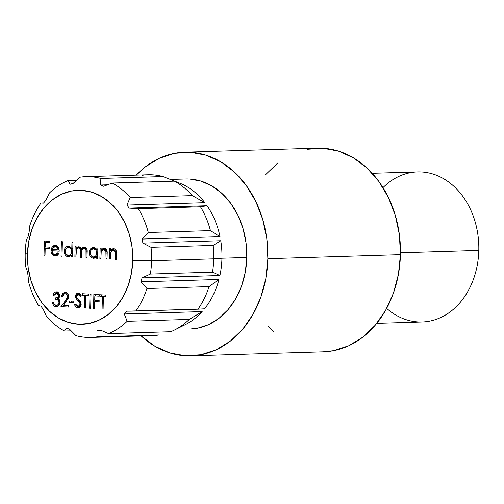 <?xml version="1.0" encoding="UTF-8"?>
<svg xmlns="http://www.w3.org/2000/svg" width="504" height="504" viewBox="0 0 504 504"><rect width="100%" height="100%" fill="white"/><g stroke="black" fill="none" stroke-linecap="round" stroke-linejoin="round"><path stroke-width="0.76" d="M174.245 330.139L185.094 324.759A75.065 58.993 -91.7 0 0 202.173 311.598L189.296 319.404A80.426 63.208 88.3 0 1 174.245 330.139A80.426 63.208 88.3 0 1 170.73 331.733L108.587 333.623L170.73 331.733A80.426 63.208 -91.7 0 0 189.296 319.404L127.153 321.3L189.296 319.404L202.173 311.598L124.286 313.967L127.153 321.3A80.426 63.208 88.3 0 1 108.587 333.623L100.151 329.988A75.065 58.993 88.3 0 1 96.988 330.876L96.988 336.867A80.426 63.208 88.3 0 1 90.84 337.441A80.426 63.208 88.3 0 1 75.928 335.639L69.602 329.276A75.065 58.993 88.3 0 1 66.496 328.028L64.518 331.052A80.426 63.208 88.3 0 1 46.607 316.6L43.205 309.236A75.065 58.993 88.3 0 1 40.981 306.186L38.449 305.405A80.426 63.208 88.3 0 1 28.482 281.604L28.029 275.241A75.065 58.993 88.3 0 1 27.285 271.209L25.754 266.805A80.426 63.208 88.3 0 1 25.2 253.361A80.426 63.208 88.3 0 1 26.41 240.024L28.136 236.401A75.065 58.993 88.3 0 1 29.075 232.464L29.849 225.584A80.426 63.208 88.3 0 1 40.95 203.011L43.502 203.118A75.065 58.993 88.3 0 1 45.87 200.334L49.631 192.799A80.426 63.208 88.3 0 1 68.198 180.476L70.006 184.313A75.065 58.993 88.3 0 1 73.168 183.424L79.796 177.232A80.426 63.208 88.3 0 1 85.945 176.658A80.426 63.208 88.3 0 1 100.863 178.46L100.554 185.025L107.541 184.811L100.554 185.025A75.065 58.993 88.3 0 1 103.66 186.272L112.266 183.047L174.409 181.157L181.547 183.903A75.065 58.993 88.3 0 1 204.838 202.69L126.951 205.065A75.065 58.993 88.3 0 1 129.175 208.114L207.062 205.739A75.065 58.993 88.3 0 1 220.015 236.685L142.128 239.06A75.065 58.993 88.3 0 1 142.871 243.092L220.758 240.723A75.065 58.993 88.3 0 1 221.943 258.218A75.065 58.993 88.3 0 1 219.908 275.531L212.518 272.179L219.908 275.531A75.065 58.993 -91.7 0 0 221.943 258.218L213.727 258.842A80.426 63.208 88.3 0 1 212.518 272.179A80.426 63.208 -91.7 0 0 213.727 258.842L151.584 260.738A80.426 63.208 -91.7 0 0 151.03 247.3L142.871 243.092A75.065 58.993 -91.7 0 0 142.128 239.06L148.302 232.495A80.426 63.208 -91.7 0 0 138.335 208.694L129.175 208.114A75.065 58.993 -91.7 0 0 126.951 205.065L130.183 197.499A80.426 63.208 -91.7 0 0 112.266 183.047L103.66 186.272A75.065 58.993 -91.7 0 0 100.554 185.025L100.863 178.46A80.426 63.208 -91.7 0 0 79.796 177.232L73.168 183.424A75.065 58.993 -91.7 0 0 70.006 184.313L68.198 180.476A80.426 63.208 -91.7 0 0 49.631 192.799L45.87 200.334A75.065 58.993 -91.7 0 0 43.502 203.118L40.95 203.011A80.426 63.208 -91.7 0 0 29.849 225.584L29.075 232.464A75.065 58.993 -91.7 0 0 28.136 236.401L26.41 240.024A80.426 63.208 -91.7 0 0 25.2 253.361L27.449 254.23A67.026 52.668 88.3 0 1 81.743 190.361A67.026 52.668 88.3 0 1 132.766 260.373L151.584 260.738A80.426 63.208 88.3 0 1 150.375 274.075L212.518 272.179L150.375 274.075L142.021 277.906A75.065 58.993 88.3 0 1 141.082 281.837L218.969 279.468A75.065 58.993 88.3 0 1 204.542 308.813L197.977 309.198A80.426 63.208 -91.7 0 0 209.078 286.618L218.969 279.468L141.082 281.837L146.935 288.515L209.078 286.618L146.935 288.515A80.426 63.208 88.3 0 1 135.834 311.088L197.977 309.198L126.655 311.188A75.065 58.993 88.3 0 1 124.286 313.967L202.173 311.598A75.065 58.993 88.3 0 1 179.663 327.071M382.983 187.627A75.065 58.993 88.3 0 1 446.223 180.331A75.065 58.993 88.3 0 1 478.8 250.393A75.065 58.993 -91.7 0 0 417.533 171.921L372.21 173.3M221.943 258.218L246.803 257.462L221.943 258.218A75.065 58.993 -91.7 0 0 220.758 240.723L142.871 243.092L151.03 247.3L213.173 245.404L220.758 240.723L213.173 245.404L151.03 247.3A80.426 63.208 88.3 0 1 151.584 260.738L213.727 258.842A80.426 63.208 -91.7 0 0 213.173 245.404A80.426 63.208 88.3 0 1 213.727 258.842L221.943 258.218M400.466 252.781L478.8 250.393L400.466 252.781M178.435 182.65L163 176.564L100.863 178.46L163 176.564L178.41 182.65M27.449 254.23L28.778 241.227L32.08 228.847L37.233 217.558L44.024 207.793L52.208 199.937L61.469 194.279L71.436 191.048L81.743 190.361L91.986 192.244L101.77 196.636L110.722 203.351L118.503 212.14L124.803 222.667L129.383 234.524L132.073 247.256L132.766 260.373L131.437 273.376L128.129 285.755L122.982 297.045L116.185 306.81L108.001 314.666L98.746 320.323L88.773 323.555L78.473 324.242L68.229 322.358L58.445 317.974L49.493 311.252L41.712 302.463L35.412 291.936L30.826 280.079L28.142 267.347L27.449 254.23L25.2 253.361A80.426 63.208 -91.7 0 0 25.754 266.805L27.285 271.209A75.065 58.993 -91.7 0 0 28.029 275.241L28.482 281.604A80.426 63.208 -91.7 0 0 38.449 305.405L40.981 306.186A75.065 58.993 -91.7 0 0 43.205 309.236L46.607 316.6A80.426 63.208 -91.7 0 0 64.518 331.052L71.146 330.851L64.518 331.052L66.496 328.028A75.065 58.993 -91.7 0 0 69.602 329.276L75.928 335.639A80.426 63.208 -91.7 0 0 96.988 336.867L159.132 334.977L96.988 336.867L96.988 330.876L101.84 330.725L96.988 330.876A75.065 58.993 -91.7 0 0 100.151 329.988L108.587 333.623A80.426 63.208 -91.7 0 0 127.153 321.3L124.286 313.967A75.065 58.993 -91.7 0 0 126.655 311.188L135.834 311.088A80.426 63.208 -91.7 0 0 146.935 288.515L141.082 281.837A75.065 58.993 -91.7 0 0 142.021 277.906L219.908 275.531L142.021 277.906L150.375 274.075A80.426 63.208 -91.7 0 0 151.584 260.738L132.766 260.373A67.026 52.668 88.3 0 1 78.473 324.242A67.026 52.668 88.3 0 1 27.449 254.23M93.523 308.549L94.525 308.606L94.689 301.707L99.124 301.965L99.156 300.51L94.727 300.252L94.834 295.892L99.263 296.15L99.301 294.695L93.87 294.38L93.523 308.549L94.525 308.606L94.689 301.707L99.124 301.965L99.156 300.51L94.727 300.252L94.834 295.892L99.263 296.15L99.301 294.695L93.87 294.38L93.523 308.549M84.83 295.306L84.521 308.026L85.522 308.083L85.831 295.363L88.263 295.508L88.294 294.053L82.435 293.712L82.404 295.168L86.486 295.256L82.404 295.168L84.83 295.306L84.521 308.026L85.522 308.083L85.831 295.363L88.263 295.508L88.294 294.053L82.435 293.712L82.404 295.168L84.061 295.117L84.092 293.807L84.061 295.117L86.486 295.256L84.83 295.306M69.628 302.425L73.918 302.677L73.956 301.222L69.665 300.97L69.628 302.425L71.285 302.375L71.322 301.071L71.285 302.375L69.628 302.425L73.918 302.677L73.956 301.222L69.665 300.97L69.628 302.425M59.434 299.817L55.686 299.244C57.563 299.2 58.678 300.271 59.037 302.444L60.039 302.413L59.037 302.444C58.729 304.403 57.758 305.348 56.127 305.273L54.287 304.397L53.462 302.387L52.46 302.331C52.788 304.996 53.991 306.457 56.076 306.728L56.738 306.709L56.076 306.728C58.376 306.69 59.699 305.241 60.045 302.381L59.441 299.823L58.262 298.544L59.636 295.703C59.415 293.359 58.357 292.068 56.467 291.835C54.671 291.892 53.531 293.038 53.065 295.275L54.06 295.331L56.448 293.29L57.922 293.92L58.451 294.676L58.306 296.73L57.55 297.41L55.717 297.795L55.686 299.244L57.399 299.653L58.741 301.027L58.993 302.929L58.073 304.63L57.147 305.166L55.15 305.04L53.953 303.899L53.462 302.387L52.46 302.331L52.907 304.233L53.89 305.771L55.49 306.646L57.525 306.508L58.804 305.632L59.97 303.175L59.907 301.039L58.262 298.544L59.535 296.566L59.315 294.008L57.872 292.282L55.793 291.873L54.256 292.729L53.065 295.275L54.06 295.331L55.679 293.378L57.689 293.246M104.259 248.163L101.109 250.028L102.413 249.99L101.109 250.028L101.153 248.163L100.151 248.1L99.899 258.457L100.901 258.514L101.21 252L102.287 250.097L104.41 249.467L105.865 250.708L106.042 258.817L107.043 258.873L107.176 253.588L106.993 250.809L105.475 248.535L103.352 248.239L101.109 250.028L101.153 248.163L100.151 248.1L99.899 258.457L100.901 258.514L101.21 252L103.818 249.417L106.105 251.584L106.042 258.817L107.043 258.873L107.176 253.588C107.459 250.557 106.489 248.749 104.259 248.163L103.925 248.157M84.54 247.01L81.49 249.335L82.391 249.31L81.49 249.335L78.958 246.683L77.263 247.111L78.92 247.061L77.755 248.453L78.92 247.061L77.263 247.111L76.098 248.504L77.301 248.466L76.098 248.504L76.142 246.702L75.146 246.645L74.888 256.996L75.89 257.059L76.539 249.455L77.484 248.327L78.75 247.943L79.758 248.34L80.426 249.373L80.464 257.323L81.465 257.38L82.051 249.915L83.002 248.68L84.332 248.27L85.97 249.524L86.039 257.651L87.035 257.708L87.016 249.524L85.113 247.111L82.751 247.615L81.49 249.335L80.583 247.451L79.815 246.903L77.666 246.91L76.098 248.504L76.142 246.702L75.146 246.645L74.888 256.996L75.89 257.059L75.997 252.699C75.852 249.965 76.772 248.377 78.75 247.943C80.312 248.472 80.923 249.845 80.59 252.057L80.464 257.323L81.465 257.38L81.56 253.355C81.352 250.463 82.272 248.768 84.332 248.27C85.838 248.692 86.455 249.946 86.171 252.032L86.039 257.651L87.035 257.708L87.173 252.101C87.457 249.297 86.575 247.596 84.54 247.01L84.281 247.01M61.028 256.19L62.03 256.246L62.383 241.712L61.387 241.655L61.028 256.19L62.03 256.246L62.383 241.712L61.387 241.655L61.028 256.19M44.024 255.194L45.026 255.257L45.19 248.352L49.625 248.611L49.657 247.155L45.228 246.897L45.335 242.537L49.764 242.796L49.801 241.347L44.371 241.025L44.024 255.194L45.026 255.257L45.19 248.352L49.625 248.611L49.657 247.155L45.228 246.897L45.335 242.537L49.764 242.796L49.801 241.347L44.371 241.025L44.024 255.194M55.264 245.303L52.032 247.048L53.676 246.998L52.032 247.048L51.011 250.45L52.668 250.4L52.668 250.727L52.668 250.4L51.011 250.45C51.118 253.739 52.441 255.597 54.974 256.019L55.742 255.994L54.974 256.019C56.675 256.101 57.947 255.219 58.81 253.38L57.935 252.731L54.879 254.741L52.788 253.512L52 250.753L59.289 251.175L58.873 248.365L57.865 246.62L56.202 245.473L54.35 245.36L52.687 246.248L51.288 248.629L51.055 251.49L52.07 254.312L53.38 255.572L55.553 256.013L57.21 255.427L58.81 253.38L57.935 252.731L56.637 254.287L54.879 254.741C53.059 254.426 52.101 253.096 52 250.753L59.289 251.175L58.495 247.533L54.867 245.303M68.563 246.078C65.974 246.21 64.506 247.905 64.159 251.156L65.161 251.131L64.159 251.156C64.317 254.463 65.69 256.341 68.273 256.794L71.65 255.018L72.652 254.986L71.65 255.018L71.606 256.807L72.601 256.864L72.96 242.329L71.959 242.273L71.807 248.453L69.52 246.267L66.931 246.368L65.52 247.445L64.531 249.115L64.159 251.156L64.418 253.247L65.306 255.043L66.654 256.309L69.218 256.731L71.65 255.018L71.606 256.807L72.601 256.864L72.96 242.329L71.959 242.273L71.807 248.453L68.185 246.078M93.574 247.54C90.978 247.672 89.51 249.367 89.164 252.617L90.172 252.586L89.164 252.617C89.328 255.919 90.695 257.802 93.278 258.256L96.655 256.473L97.656 256.442L96.655 256.473L96.611 258.262L97.612 258.325L97.864 247.968L96.862 247.911L96.818 249.827L94.525 247.71L91.936 247.829L90.531 248.907L89.536 250.576L89.164 252.617L89.422 254.709L90.317 256.505L91.659 257.764L93.278 258.256L95.136 257.872L96.655 256.473L96.611 258.262L97.612 258.325L97.864 247.968L96.862 247.911L96.818 249.827L93.19 247.533M113.69 248.711L110.54 250.576L111.844 250.538L110.54 250.576L110.584 248.711L109.582 248.655L109.33 259.006L110.332 259.069L110.647 252.554L111.718 250.652L113.841 250.016L115.296 251.263L115.473 259.365L116.474 259.421L116.607 254.136L116.424 251.357L114.906 249.083L112.783 248.787L110.54 250.576L110.584 248.711L109.582 248.655L109.33 259.006L110.332 259.069L110.647 252.554L113.249 249.971L115.536 252.132L115.473 259.365L116.474 259.421L116.607 254.136C116.89 251.112 115.92 249.304 113.69 248.711L113.356 248.711M66.685 293.75L65.274 293.8C66.704 294.008 67.492 295.01 67.618 296.818L68.626 296.787L67.618 296.818L65.407 301.033L66.805 300.995L65.407 301.033L60.94 306.646L68.513 307.087L68.55 305.638L63.365 305.336L66.245 301.713L68.626 296.762C68.5 294.134 67.41 292.666 65.362 292.351C63.113 292.49 61.866 293.996 61.608 296.862L62.609 296.919C62.811 294.909 63.699 293.87 65.274 293.8L66.169 294.053L67.46 295.672L67.391 298.078L60.94 306.646L68.513 307.087L68.55 305.638L63.365 305.336L68.399 298.223L68.582 295.924L67.719 293.681L66.018 292.459L63.939 292.61L62.729 293.58L61.608 296.862L62.609 296.919L63.416 294.626L64.273 293.964L66.49 293.763M80.753 294.834L78.183 294.557L80.319 296.497L81.245 295.678L78.334 293.108C76.671 293.145 75.732 294.191 75.505 296.257L76.507 296.226L75.505 296.257L76.079 298.45L77.446 298.406L76.079 298.45L77.855 300.485L79.43 300.434L77.855 300.485L79.808 302.86L80.936 302.822L79.808 302.86L80.174 304.271L81.175 304.246L80.174 304.271L78.151 306.545L75.543 304.044L74.586 304.706L75.827 304.668L74.586 304.706C75.209 306.64 76.318 307.742 77.9 308.001L80.136 307.037L81.175 304.353L80.363 301.644L76.69 297.284L76.658 295.52L77.591 294.626L78.851 294.733L80.319 296.497L81.245 295.678L80.035 293.908L78.334 293.108L76.375 293.908L75.531 296.843L76.369 298.878L79.808 302.86L80.098 304.844L79.443 306.004L77.931 306.545L76.488 305.707L75.543 304.044L74.586 304.706L75.871 306.986L78.189 308.001M89.662 308.322L90.663 308.379L91.01 294.21L90.008 294.153L89.662 308.322L90.663 308.379L91.01 294.21L90.008 294.153L89.662 308.322M102.407 296.333L102.098 309.047L103.1 309.109L103.408 296.39L105.84 296.535L105.872 295.079L100.013 294.739L99.981 296.188L104.063 296.283L99.981 296.188L102.407 296.333L102.098 309.047L103.1 309.109L103.408 296.39L105.84 296.535L105.872 295.079L100.013 294.739L99.981 296.188L101.638 296.138L101.669 294.834L101.638 296.138L104.063 296.283L102.407 296.333M376.778 323.36L422.106 321.98A75.065 58.993 -91.7 0 0 478.8 250.393A75.065 58.993 88.3 0 1 446.626 314.313A75.065 58.993 88.3 0 1 386.663 308.404M141.939 175.335A80.426 63.208 88.3 0 1 163 176.564A80.426 63.208 -91.7 0 0 148.088 174.768L85.945 176.658M68.198 180.476L76.57 180.218L68.198 180.476M40.95 203.011L43.653 202.929L40.95 203.011M90.84 337.441L152.983 335.544A80.426 63.208 -91.7 0 0 159.132 334.977A80.426 63.208 88.3 0 1 146.815 335.349M200.479 206.798L207.062 205.739L129.175 208.114L138.335 208.694L200.479 206.798L138.335 208.694A80.426 63.208 88.3 0 1 148.302 232.495L210.445 230.605A80.426 63.208 -91.7 0 0 200.479 206.798A80.426 63.208 88.3 0 1 210.445 230.605L148.302 232.495L142.128 239.06L220.015 236.685L210.445 230.605L220.015 236.685A75.065 58.993 -91.7 0 0 207.062 205.739L200.479 206.798M130.183 197.499L192.326 195.609A80.426 63.208 -91.7 0 0 174.409 181.157L112.266 183.047A80.426 63.208 88.3 0 1 130.183 197.499L126.951 205.065L204.838 202.69L192.326 195.609L130.183 197.499M204.838 202.69A75.065 58.993 -91.7 0 0 181.547 183.903L174.409 181.157A80.426 63.208 88.3 0 1 192.326 195.609L204.838 202.69M204.542 308.813A75.065 58.993 -91.7 0 0 218.969 279.468L209.078 286.618A80.426 63.208 88.3 0 1 197.977 309.198L204.542 308.813M45.845 248.333L45.883 246.935L45.845 248.333M45.99 242.518L46.021 241.126L45.99 242.518M49.77 242.651L45.335 242.537L49.77 242.651M49.625 248.466L45.19 248.352L49.625 248.466M56.832 254.69L58.382 254.173L54.879 254.741M54.974 256.019L55.396 256.019M56.158 255.912L54.067 254.722M53.701 246.979L55.774 245.366M59.289 251.03L52 250.753L59.289 251.03M56.631 255.969L55.786 255.83M53.689 246.998L54.363 246.179M58.187 246.897L57.569 246.632M56.65 246.519L55.282 246.576C56.914 246.752 57.928 247.842 58.319 249.845L52.139 249.486L53.159 247.426L56.41 246.544M55.868 246.67L57.273 247.514L58.319 249.845L52.139 249.486L53.632 247.023L55.887 246.677M58.023 246.809L55.282 246.576M68.273 256.794L68.676 256.794M69.432 256.681L67.593 255.711M67.643 246.928L66.843 247.817L69.067 246.141M72.809 248.428L71.807 248.453L72.809 248.428M69.395 246.072L67.883 246.739M69.067 256.586L69.93 256.744M72.67 254.066L71.707 255.011L72.67 254.06M71.757 254.98L70.547 255.452M68.55 247.351C70.554 247.666 71.612 249.102 71.732 251.654L72.734 251.622L71.732 251.654C71.48 254.161 70.352 255.452 68.342 255.522C66.37 255.175 65.312 253.745 65.155 251.231C65.432 248.737 66.559 247.445 68.55 247.351L70.207 247.3L68.55 247.351L70.85 248.661L71.732 251.654L70.705 254.514L68.342 255.522L66.062 254.199L65.23 252.202L65.262 250.318L66.207 248.384L67.29 247.571L69.697 247.313M69.999 255.471L68.342 255.522M70.283 255.471L71.6 255.074M76.74 249.108L76.753 248.478L76.74 249.108M85.264 247.086L83.689 248.34L85.157 247.124M87.041 257.62L86.039 257.651L87.041 257.62M87.179 252.006L86.171 252.032L87.179 252.006M86.581 248.346L85.617 248.233M85.775 248.22L84.332 248.27M81.465 257.292L80.464 257.323L81.465 257.292M81.629 252.025L80.59 252.057L81.629 252.025M82.165 249.675L82.083 249.322M81.024 248.037L78.75 247.943L81.415 248.289M80.212 247.899L78.75 247.943M85.642 248.226L87.066 248.655M85.989 248.22L86.549 248.34M93.278 258.256L93.681 258.256M94.443 258.142L92.597 257.172M92.654 248.39L91.854 249.278L94.084 247.596M97.82 249.795L96.818 249.827L97.82 249.795M94.399 247.527L92.887 248.195M94.078 258.048L94.935 258.199M97.682 255.522L96.711 256.473L97.682 255.522M96.768 256.435L95.004 256.933L96.611 256.536M93.555 248.812C95.558 249.127 96.617 250.557 96.737 253.109L97.738 253.077L96.737 253.109C96.491 255.616 95.357 256.908 93.347 256.983C91.382 256.637 90.317 255.207 90.166 252.693C90.437 250.198 91.57 248.9 93.555 248.812L95.212 248.762L93.555 248.812L95.855 250.116L96.737 253.109L95.71 255.975L93.347 256.983L91.073 255.654L90.235 253.657L90.197 252.227L91.211 249.839L92.919 248.844L94.708 248.774M95.294 256.933L93.347 256.983M101.745 250.746L101.764 250.009L101.745 250.746M103.024 249.6L104.794 248.245M107.043 258.785L106.042 258.817L107.043 258.785M107.163 253.915L106.161 253.947L107.163 253.915M107.113 251.553L106.105 251.584L107.113 251.553M104.183 248.516L102.766 249.978M111.176 251.294L111.195 250.557L111.176 251.294M112.455 250.154L114.232 248.793M116.481 259.333L115.473 259.365L116.481 259.333M116.594 254.463L115.592 254.495L116.594 254.463M116.544 252.101L115.536 252.132L116.544 252.101M115.914 250.097L114.717 249.934M114.578 249.959L115.888 250.085M113.614 249.071L112.197 250.526M57.865 293.24L56.209 293.29L58.634 295.64C58.187 297.278 57.21 297.996 55.717 297.795L55.686 299.244L57.343 299.193L57.374 297.757L57.343 299.193M55.295 293.548L57.053 291.923M56.076 306.728L56.461 306.728M57.733 306.678L54.936 304.933M58.924 305.077L56.127 305.273M58.099 305.229L59.359 304.87M57.374 297.744L59.27 297.322L55.717 297.795M59.636 295.609L58.634 295.64L59.636 295.609M58.867 293.404L56.448 293.29M55.157 293.826L56.366 292.288M56.933 291.974L57.412 291.829M57.191 306.608L55.648 305.821M59.585 299.924L58.495 299.414M57.336 293.328L56.637 293.731M65.362 292.351L65.022 292.351M64.921 292.988L63.983 294.122L65.917 292.433M62.597 306.596L63.592 305.348L62.597 306.596M67.983 294.09L65.274 293.8M67.826 294.002L66.931 293.75M73.924 302.526L71.285 302.375L73.924 302.526M78.964 307.849L76.967 306.174M81.1 305.953L79.588 306.495L80.703 306.237M77.503 294.657L78.958 293.227M77.9 308.001C79.796 307.931 80.892 306.716 81.175 304.353L78.662 299.628L77.2 298.129L76.507 296.251L78.183 294.557L79.506 294.512M79.645 294.506L78.183 294.557M76.797 305.878L77.54 306.955M78.252 307.541L79.556 307.95M79.544 294.512L81.087 295.13M79.462 293.082L78.656 293.372M88.263 295.363L85.831 295.363L88.263 295.363M85.522 307.994L84.521 308.026L85.522 307.994M95.344 301.682L95.382 300.289L95.344 301.682M95.489 295.873L95.521 294.475L95.489 295.873M99.269 296.006L94.834 295.892L99.269 296.006M99.124 301.814L94.689 301.707L99.124 301.814M105.84 296.383L103.408 296.39L105.84 296.383M103.1 309.021L102.098 309.047L103.1 309.021M189.857 329.062L197.53 328.224L208.7 324.601L219.064 318.27L228.23 309.469L235.841 298.532L241.611 285.888L245.309 272.021L246.803 257.462A75.065 58.993 88.3 0 1 190.109 329.049M184.716 152.189A101.877 80.06 88.3 0 0 136.256 175.127L145.417 166.824L159.484 158.231L174.642 153.317L190.31 152.271L205.878 155.137L220.752 161.803L234.36 172.015L246.179 185.371L255.755 201.373L262.723 219.398L266.811 238.751L267.863 258.691L400.434 254.652A101.877 80.06 -91.7 0 0 317.287 148.151L184.716 152.189A101.877 80.06 88.3 0 1 267.863 258.691L265.841 278.454L260.82 297.272L252.995 314.433L242.663 329.269L230.221 341.214L216.153 349.814L200.995 354.728L185.333 355.767L169.766 352.901L154.892 346.235L141.151 335.91A101.877 80.06 88.3 0 0 190.922 355.849L323.492 351.811A101.877 80.06 -91.7 0 0 400.434 254.652L398.412 274.409L393.391 293.233L385.566 310.395L375.234 325.231L362.792 337.176L348.724 345.769L333.566 350.683L323.152 351.817M273.855 331.985L268.575 326.661M265.551 174.731L277.988 162.786M307.213 149.272L322.881 148.233L338.449 151.099L353.323 157.765L366.931 167.971L378.75 181.333L388.326 197.335L395.294 215.359L399.382 234.713L400.434 254.652L267.863 258.691A101.877 80.06 88.3 0 1 190.922 355.849M170.428 179.449L185.535 178.989A75.065 58.993 88.3 0 1 246.803 257.462L246.028 242.771L243.01 228.507L237.882 215.227L230.819 203.44L222.113 193.593L212.083 186.071L201.121 181.157L189.655 179.046M103.818 249.417L105.475 249.367M113.249 249.971L114.906 249.921M78.151 306.545L79.808 306.495"/></g></svg>
